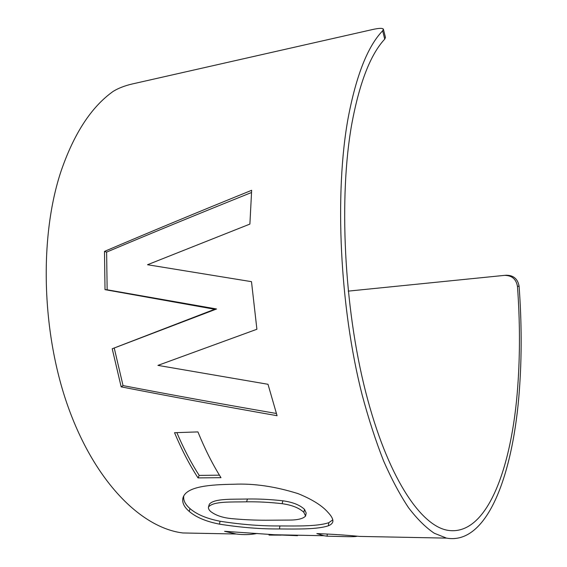 <?xml version="1.0" encoding="UTF-8"?>
<svg xmlns="http://www.w3.org/2000/svg" width="567" height="567" viewBox="0 0 567 567"><rect width="100%" height="100%" fill="white"/><g stroke="black" fill="none" stroke-linecap="round" stroke-linejoin="round"><path stroke-width="0.85" d="M112.216 348.769L214.68 309.263L105.015 289.652L104.484 251.401C149.617 232.144 198.677 211.782 251.656 190.306L249.891 224.085L147.526 264.725L251.493 281.664L256.901 329.264L157.931 365.389L268.007 384.291L277.072 415.703C221.371 405.894 169.405 396.276 121.175 386.857L112.216 348.769L216.566 308.987L214.68 309.263M197.918 431.905C204.956 449.163 212.646 464.416 220.988 477.676L198.025 477.903C189.513 464.805 181.681 449.737 174.53 432.706L197.918 431.905M328.371 525.772C317.711 529.401 298.122 529.117 279.488 528.954C260.65 529.096 240.649 527.494 219.5 524.149C206.168 521.548 196.076 517.295 189.208 511.399C183.779 506.721 181.752 502.043 183.127 497.372C186.919 486.103 211.505 484.608 233.59 484.253C253.704 483.304 275.236 486.443 298.185 493.673C312.311 499.442 322.283 505.721 328.095 512.511C331.511 516.09 333.105 519.088 332.872 521.505C332.51 523.313 331.015 524.737 328.371 525.772L328.803 522.689C318.08 526.325 298.469 526.077 279.885 525.942C261.068 526.112 241.124 524.546 220.046 521.236C206.785 518.656 196.77 514.446 190.009 508.599C185.175 504.424 183.098 500.193 183.772 495.919M297.505 535.68L274.733 534.759L224.596 531.314L236.233 534.008C243.42 534.993 250.387 534.809 257.135 533.455M357.323 536.226L355.601 536.531C351.221 536.992 336.763 536.339 327.145 536.191L323.849 535.723L316.854 533.582C331.66 534.149 345.92 535.092 359.648 536.417L446.527 538.118C487.847 545.404 513.525 473.119 519.457 389.118C521.838 356.069 521.711 321.758 519.088 286.193L517.465 286.385C516.154 279.056 511.838 275.385 504.517 275.371L348.23 291.126M378.395 536.786L379.472 536.807M281.09 535.12L269.027 535.099L269.041 534.376M383.42 29.3L385.454 37.457L384.738 39.123L382.654 30.788L383.391 29.165C382.562 27.974 378.912 28.109 372.427 29.562L132.224 83.98C124.655 85.752 118.312 88.218 113.187 91.372C91.478 106.78 74.135 133.28 61.158 170.858C38.797 237.538 41.66 334.736 68.99 409.282C96.355 484.005 142.395 528.054 182.865 532.966L199.01 533.278M382.654 30.788C367.827 46.161 356.36 75.042 348.244 117.44C334.324 192.766 339.761 307.236 362.1 394.752C368.628 419.084 375.801 441.176 383.625 461.014C391.705 479.37 400.04 494.977 408.63 507.841C417.248 519.081 425.789 527.537 434.237 533.221L446.527 538.118M384.738 39.123C370.556 54.34 359.62 82.392 351.916 123.266C338.598 196.458 343.985 307.087 365.609 391.669C387.247 476.464 420.289 525.361 447.37 530.244C487.01 537.14 511.937 467.818 517.756 386.418C520.095 354.325 519.996 320.979 517.465 286.385M504.963 275.335L506.203 275.236C513.475 275.236 517.77 278.886 519.088 286.193M355.601 536.531L355.594 536.077M327.145 536.191L327.202 534.022M279.488 528.954L279.885 525.942M219.5 524.149L220.046 521.236M189.208 511.399L190.009 508.599M332.808 519.847L328.803 522.689M305.585 516.055L306.194 513.029L304.5 509.343C299.837 504.977 292.629 502.128 282.883 500.81C270.7 499.428 258.885 498.832 247.446 499.017C232.456 499.392 214.283 498.294 209.336 504.205L208.5 506.969C208.188 508.429 208.925 509.967 210.733 511.569C215.857 515.481 222.944 517.841 232.009 518.656C243.342 519.705 254.583 520.23 265.746 520.23L289.092 520.081C297.583 520.074 303.076 518.734 305.578 516.055L303.841 512.313C299.114 507.904 291.87 505.027 282.097 503.68C269.878 502.27 258.042 501.653 246.588 501.823C231.591 502.178 213.447 501.051 208.5 506.969M282.883 500.81L282.097 503.68M247.446 499.017L246.588 501.823M304.5 509.343L303.841 512.313M176.847 432.628C183.687 448.681 191.136 462.941 199.194 475.401L198.025 477.903M219.436 475.174L199.194 475.401M114.236 348.053L123.046 385.595L121.175 386.857M276.356 413.478C221.633 404.002 170.532 394.71 123.046 385.595M254.271 330.221L157.931 365.389M149.801 265.101L186.274 271.04M251.472 192.525C199.386 213.454 151.098 233.313 106.617 252.109L104.484 251.401M106.617 252.109L107.149 289.794L105.015 289.652M216.566 308.987L107.149 289.794M182.865 532.966L236.233 534.008M274.733 534.759L323.849 535.723M183.254 497.018L183.127 497.372M157.265 331.376L161.269 330.072"/></g></svg>

